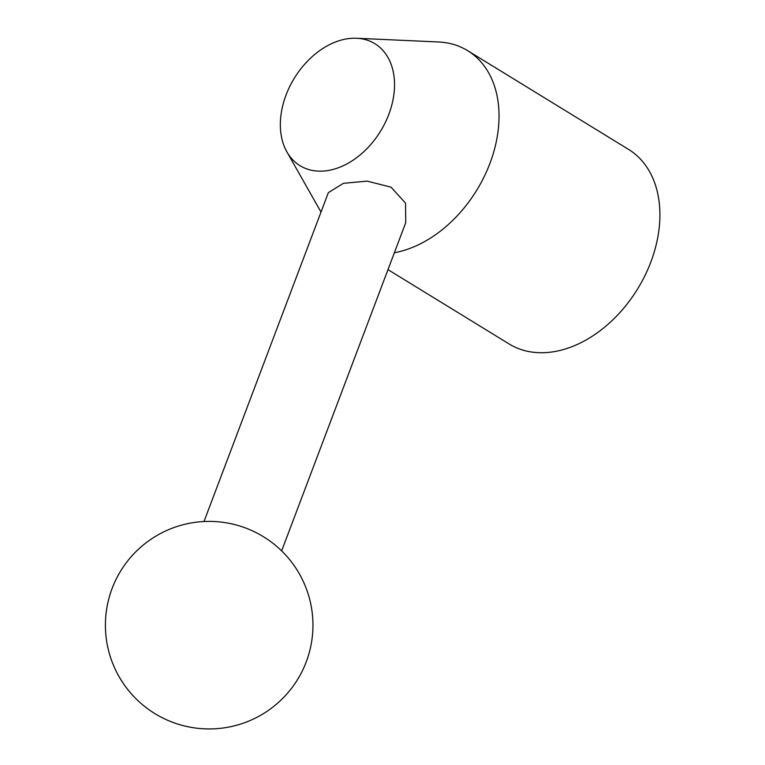 <?xml version="1.0" encoding="UTF-8"?>
<svg xmlns="http://www.w3.org/2000/svg" width="765" height="765" viewBox="0 0 765 765"><rect width="100%" height="100%" fill="white"/><g stroke="black" fill="none" stroke-linecap="round" stroke-linejoin="round"><path stroke-width="1.15" d="M394.377 252.737A114.148 80.717 -58.5 0 0 399.626 251.609A114.148 80.717 -58.5 0 0 491.742 158.326A114.148 80.717 -58.5 0 0 467.664 50.672A114.148 80.717 -58.5 0 0 438.536 41.979L356.605 38.25A71.556 50.595 -58.5 0 0 342.672 39.713A71.556 50.595 -58.5 0 0 289.973 86.053A71.556 50.595 -58.5 0 0 286.885 151.862A71.556 50.595 -58.5 0 0 332.211 169.658A71.556 50.595 -58.5 0 0 393.2 98.819A71.556 50.595 -58.5 0 0 356.605 38.25M203.997 521.529L328.348 192.637L343.447 183.313L367.2 181.133L391.039 187.176L405.526 203.127L405.737 222.692L281.644 550.886M387.989 269.634L509.136 343.973A114.148 80.717 -58.5 0 0 560.496 350.322A114.148 80.717 -58.5 0 0 652.622 257.05A114.148 80.717 -58.5 0 0 628.543 149.395L467.664 50.672M234.157 725.889A103.772 103.772 0 0 0 309.901 600.2A103.772 103.772 0 0 0 184.212 524.446A103.772 103.772 0 0 0 108.458 650.145A103.772 103.772 0 0 0 234.157 725.889M286.885 151.862L321.004 212.068"/></g></svg>
